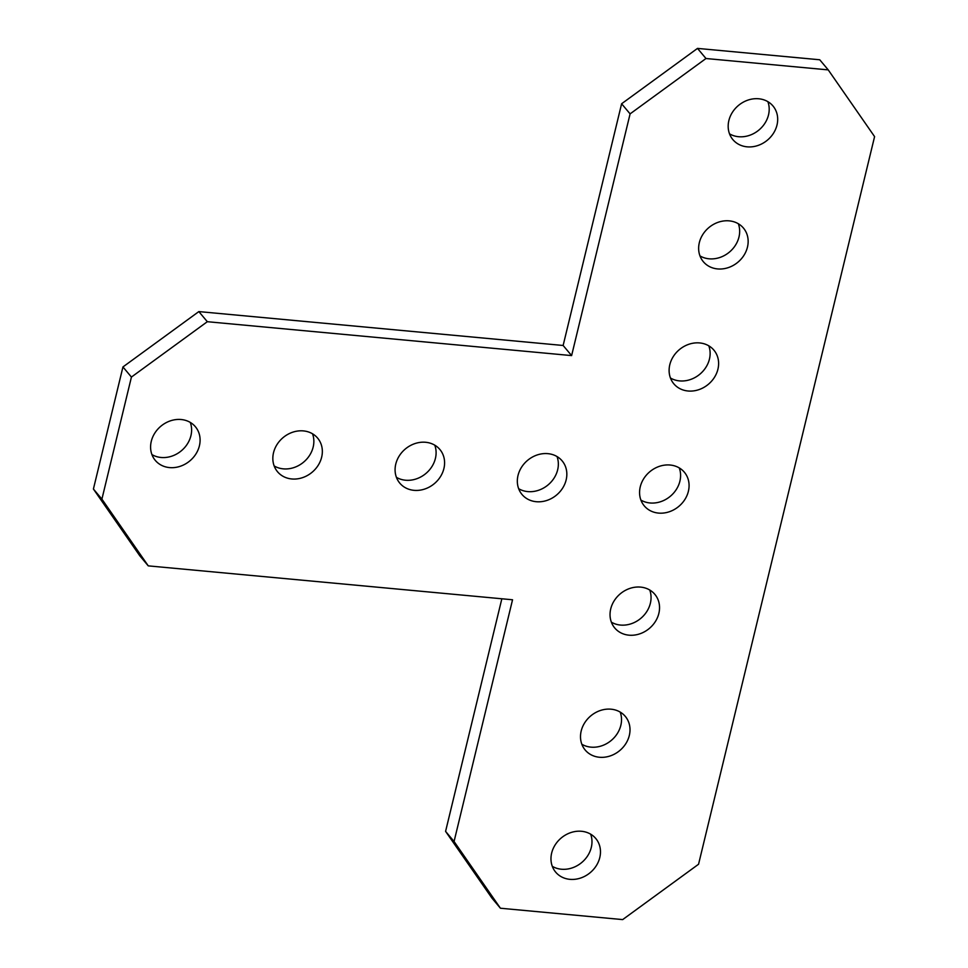 <?xml version="1.0" encoding="UTF-8"?>
<svg xmlns="http://www.w3.org/2000/svg" width="968" height="968" viewBox="0 0 968 968"><rect width="100%" height="100%" fill="white"/><g stroke="black" fill="none" stroke-linecap="round" stroke-linejoin="round"><path stroke-width="1.45" d="M434.765 445.159A26.172 22.591 -40 0 1 429.647 469.71A26.172 22.591 -40 0 1 405.531 480.225A26.172 22.591 -40 0 1 396.42 477.333M425.654 442.279A26.172 22.591 -40 0 1 439.883 449.491A26.172 22.591 -40 0 1 440.404 476.728A26.172 22.591 -40 0 1 414.026 490.34A26.172 22.591 -40 0 1 399.784 483.129A26.172 22.591 -40 0 1 399.276 455.892A26.172 22.591 -40 0 1 425.654 442.279M557.011 456.533A26.172 22.591 -40 0 1 551.893 481.084A26.172 22.591 -40 0 1 527.778 491.599A26.172 22.591 -40 0 1 518.666 488.707M547.9 453.653A26.172 22.591 -40 0 1 562.13 460.865A26.172 22.591 -40 0 1 562.65 488.102A26.172 22.591 -40 0 1 536.272 501.714A26.172 22.591 -40 0 1 522.03 494.503A26.172 22.591 -40 0 1 521.522 467.266A26.172 22.591 -40 0 1 547.9 453.653M738.33 223.741A26.172 22.591 -40 0 1 733.212 248.292A26.172 22.591 -40 0 1 709.096 258.807A26.172 22.591 -40 0 1 699.973 255.915M729.207 220.861A26.172 22.591 -40 0 1 743.448 228.073A26.172 22.591 -40 0 1 743.956 255.31A26.172 22.591 -40 0 1 717.578 268.923A26.172 22.591 -40 0 1 703.349 261.711A26.172 22.591 -40 0 1 702.828 234.474A26.172 22.591 -40 0 1 729.207 220.861M767.866 101.664A26.172 22.591 -40 0 1 762.748 126.203A26.172 22.591 -40 0 1 738.632 136.718A26.172 22.591 -40 0 1 729.509 133.838M758.743 98.772A26.172 22.591 -40 0 1 772.984 105.984A26.172 22.591 -40 0 1 773.492 133.221A26.172 22.591 -40 0 1 747.115 146.833A26.172 22.591 -40 0 1 732.885 139.622A26.172 22.591 -40 0 1 732.365 112.385A26.172 22.591 -40 0 1 758.743 98.772M708.794 345.83A26.172 22.591 -40 0 1 703.675 370.381A26.172 22.591 -40 0 1 679.56 380.896A26.172 22.591 -40 0 1 670.449 378.004M699.67 342.938A26.172 22.591 -40 0 1 713.912 350.15A26.172 22.591 -40 0 1 714.42 377.387A26.172 22.591 -40 0 1 688.042 390.999A26.172 22.591 -40 0 1 673.813 383.788A26.172 22.591 -40 0 1 673.292 356.551A26.172 22.591 -40 0 1 699.67 342.938M679.258 467.919A26.172 22.591 -40 0 1 674.139 492.458A26.172 22.591 -40 0 1 650.024 502.973A26.172 22.591 -40 0 1 640.913 500.081M670.134 465.027A26.172 22.591 -40 0 1 684.376 472.239A26.172 22.591 -40 0 1 684.884 499.476A26.172 22.591 -40 0 1 658.506 513.088A26.172 22.591 -40 0 1 644.277 505.877A26.172 22.591 -40 0 1 643.756 478.64A26.172 22.591 -40 0 1 670.134 465.027M649.722 589.996A26.172 22.591 -40 0 1 644.603 614.547A26.172 22.591 -40 0 1 620.488 625.062A26.172 22.591 -40 0 1 611.377 622.17M640.598 587.104A26.172 22.591 -40 0 1 654.84 594.328A26.172 22.591 -40 0 1 655.36 621.565A26.172 22.591 -40 0 1 628.97 635.177A26.172 22.591 -40 0 1 614.74 627.966A26.172 22.591 -40 0 1 614.22 600.729A26.172 22.591 -40 0 1 640.598 587.104M620.185 712.085A26.172 22.591 -40 0 1 615.067 736.636A26.172 22.591 -40 0 1 590.952 747.139A26.172 22.591 -40 0 1 581.841 744.259M611.074 709.193A26.172 22.591 -40 0 1 625.304 716.405A26.172 22.591 -40 0 1 625.824 743.642A26.172 22.591 -40 0 1 599.446 757.254A26.172 22.591 -40 0 1 585.204 750.043A26.172 22.591 -40 0 1 584.696 722.806A26.172 22.591 -40 0 1 611.074 709.193M590.649 834.162A26.172 22.591 -40 0 1 585.531 858.713A26.172 22.591 -40 0 1 561.416 869.228A26.172 22.591 -40 0 1 552.304 866.336M581.538 831.282A26.172 22.591 -40 0 1 595.768 838.494A26.172 22.591 -40 0 1 596.288 865.731A26.172 22.591 -40 0 1 569.91 879.343A26.172 22.591 -40 0 1 555.668 872.132A26.172 22.591 -40 0 1 555.16 844.895A26.172 22.591 -40 0 1 581.538 831.282M312.519 433.785A26.172 22.591 -40 0 1 307.413 458.336A26.172 22.591 -40 0 1 283.285 468.851A26.172 22.591 -40 0 1 274.174 465.959M303.407 430.905A26.172 22.591 -40 0 1 317.637 438.117A26.172 22.591 -40 0 1 318.157 465.354A26.172 22.591 -40 0 1 291.779 478.966A26.172 22.591 -40 0 1 277.538 471.755A26.172 22.591 -40 0 1 277.029 444.518A26.172 22.591 -40 0 1 303.407 430.905M190.273 422.411A26.172 22.591 -40 0 1 185.166 446.962A26.172 22.591 -40 0 1 161.051 457.477A26.172 22.591 -40 0 1 151.928 454.585M181.161 419.519A26.172 22.591 -40 0 1 195.391 426.743A26.172 22.591 -40 0 1 195.911 453.98A26.172 22.591 -40 0 1 169.533 467.592A26.172 22.591 -40 0 1 155.291 460.381A26.172 22.591 -40 0 1 154.783 433.144A26.172 22.591 -40 0 1 181.161 419.519M500.42 908.226L491.938 898.11L445.582 831.379L454.065 841.495L500.42 908.226L622.666 919.6L698.557 864.242L874.588 136.621L828.233 69.89L705.987 58.516L630.095 113.873L621.613 103.757L697.505 48.4L705.987 58.516M828.233 69.89L819.739 59.774L697.505 48.4M445.582 831.379L501.847 598.769M454.065 841.495L512.544 599.773L148.261 565.869L139.767 555.753L93.412 489.021L101.906 499.137L148.261 565.869M207.321 321.703L571.616 355.595L563.134 345.479L198.839 311.587L207.321 321.703L131.43 377.06L101.906 499.137M131.43 377.06L122.948 366.945L93.412 489.021M571.616 355.595L630.095 113.873M563.134 345.479L621.613 103.757M122.948 366.945L198.839 311.587"/></g></svg>
